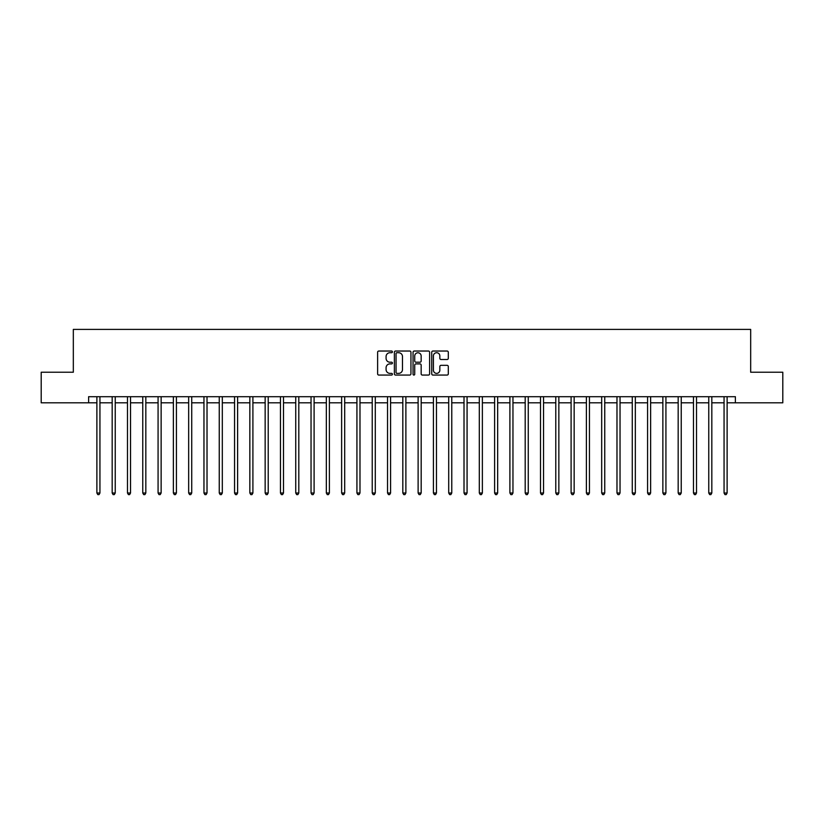 <?xml version="1.0" encoding="UTF-8"?>
<svg xmlns="http://www.w3.org/2000/svg" width="824" height="824" viewBox="0 0 824 824"><rect width="100%" height="100%" fill="white"/><g stroke="black" fill="none" stroke-linecap="round" stroke-linejoin="round"><path stroke-width="1.24" d="M392.42 351.879A0.845 0.845 0 0 0 391.575 351.034L378.813 351.034A1.205 1.205 0 0 0 377.619 352.239L377.619 373.859A1.205 1.205 0 0 0 378.813 375.064L391.575 375.064A0.845 0.845 0 0 0 392.42 374.22A0.845 0.845 0 0 0 391.575 373.375L389.927 373.375A3.842 3.842 0 0 1 386.085 369.533L386.085 367.731A3.842 3.842 0 0 1 389.927 363.889L391.575 363.889A0.845 0.845 0 0 0 392.42 363.054A0.845 0.845 0 0 0 391.575 362.21L389.927 362.21A3.842 3.842 0 0 1 386.085 358.368L386.085 356.565A3.842 3.842 0 0 1 389.927 352.724L391.575 352.724A0.845 0.845 0 0 0 392.42 351.879M447.102 359.501A1.205 1.205 0 0 0 448.308 358.306L448.308 352.239A1.205 1.205 0 0 0 447.102 351.034L432.93 351.034A1.205 1.205 0 0 0 431.735 352.239L431.735 373.859A1.205 1.205 0 0 0 432.93 375.064L447.102 375.064A1.205 1.205 0 0 0 448.308 373.859L448.308 366.536A1.205 1.205 0 0 0 447.102 365.331L441.036 365.331A1.205 1.205 0 0 0 439.841 366.536L439.841 370.172A3.214 3.214 0 0 1 436.627 373.375A3.214 3.214 0 0 1 433.414 370.172L433.414 355.937A3.214 3.214 0 0 1 436.627 352.724A3.214 3.214 0 0 1 439.841 355.937L439.841 358.306A1.205 1.205 0 0 0 441.036 359.501L447.102 359.501M88.621 402.823L41.2 402.823L41.2 372.232L73.326 372.232L73.326 329.394L750.674 329.394L750.674 372.232L782.8 372.232L782.8 402.823L735.379 402.823L735.379 396.704L88.621 396.704L88.621 402.823L96.882 402.823M410.949 352.239A1.205 1.205 0 0 0 409.744 351.034L395.572 351.034A1.205 1.205 0 0 0 394.377 352.239L394.377 373.859A1.205 1.205 0 0 0 395.572 375.064L409.744 375.064A1.205 1.205 0 0 0 410.949 373.859L410.949 352.239M414.256 351.034L428.428 351.034A1.205 1.205 0 0 1 429.623 352.239L429.623 373.859A1.205 1.205 0 0 1 428.428 375.064L422.362 375.064A1.205 1.205 0 0 1 421.157 373.859L421.157 365.094A1.205 1.205 0 0 0 419.962 363.889L415.935 363.889A1.205 1.205 0 0 0 414.729 365.094L414.729 374.22A0.845 0.845 0 0 1 413.895 375.064A0.845 0.845 0 0 1 413.051 374.22L413.051 352.239A1.205 1.205 0 0 1 414.256 351.034M99.941 402.823L112.177 402.823M115.236 402.823L127.473 402.823M130.532 402.823L142.768 402.823M145.827 402.823L158.074 402.823M161.133 402.823L173.37 402.823M176.429 402.823L188.665 402.823M191.724 402.823L203.961 402.823M207.02 402.823L219.256 402.823M222.315 402.823L234.552 402.823M237.611 402.823L249.847 402.823M252.906 402.823L265.153 402.823M268.212 402.823L280.448 402.823M283.507 402.823L295.744 402.823M298.803 402.823L311.039 402.823M314.099 402.823L326.335 402.823M329.394 402.823L341.63 402.823M344.69 402.823L356.926 402.823M359.985 402.823L372.232 402.823M375.291 402.823L387.527 402.823M390.586 402.823L402.823 402.823M405.882 402.823L418.118 402.823M421.177 402.823L433.414 402.823M436.473 402.823L448.709 402.823M451.768 402.823L464.015 402.823M467.074 402.823L479.311 402.823M482.37 402.823L494.606 402.823M497.665 402.823L509.901 402.823M512.961 402.823L525.197 402.823M528.256 402.823L540.493 402.823M543.552 402.823L555.788 402.823M558.847 402.823L571.094 402.823M574.153 402.823L586.389 402.823M589.448 402.823L601.685 402.823M604.744 402.823L616.98 402.823M620.039 402.823L632.276 402.823M635.335 402.823L647.571 402.823M650.63 402.823L662.867 402.823M665.926 402.823L678.173 402.823M681.232 402.823L693.468 402.823M696.527 402.823L708.764 402.823M711.823 402.823L724.059 402.823M727.118 402.823L735.379 402.823M396.89 352.724A0.845 0.845 0 0 0 396.056 353.558L396.056 372.541A0.845 0.845 0 0 0 396.89 373.375L398.641 373.375A3.842 3.842 0 0 0 402.483 369.533L402.483 356.565A3.842 3.842 0 0 0 398.641 352.724L396.89 352.724M421.157 355.989A3.214 3.214 0 0 0 417.943 352.775A3.214 3.214 0 0 0 414.729 355.989L414.729 361.005A1.205 1.205 0 0 0 415.935 362.21L419.962 362.21A1.205 1.205 0 0 0 421.157 361.005L421.157 355.989M100.095 396.704L100.034 396.859A1.226 1.226 90 0 0 99.941 397.312L99.941 493.01L96.882 493.01L96.882 397.312A1.226 1.226 90 0 0 96.789 396.859L96.727 396.704M99.941 493.01L99.024 494.606L97.799 494.606L96.882 493.01M115.391 396.704L115.329 396.859A1.226 1.226 0 0 0 115.236 397.312L115.236 493.01L112.177 493.01L112.177 397.312A1.226 1.226 0 0 0 112.085 396.859L112.023 396.704M115.236 493.01L114.32 494.606L113.094 494.606L112.177 493.01M130.686 396.704L130.625 396.859A1.226 1.226 0 0 0 130.532 397.312L130.532 493.01L127.473 493.01L127.473 397.312A1.226 1.226 0 0 0 127.39 396.859L127.329 396.704M130.532 493.01L129.615 494.606L128.389 494.606L127.473 493.01M145.982 396.704L145.92 396.859A1.226 1.226 0 0 0 145.827 397.312L145.827 493.01L142.768 493.01L142.768 397.312A1.226 1.226 0 0 0 142.686 396.859L142.624 396.704M145.827 493.01L144.911 494.606L143.685 494.606L142.768 493.01M161.277 396.704L161.216 396.859A1.226 1.226 0 0 0 161.133 397.312L161.133 493.01L158.074 493.01L158.074 397.312A1.226 1.226 0 0 0 157.981 396.859L157.92 396.704M161.133 493.01L160.206 494.606L158.991 494.606L158.074 493.01M176.573 396.704L176.511 396.859A1.226 1.226 0 0 0 176.429 397.312L176.429 493.01L173.37 493.01L173.37 397.312A1.226 1.226 0 0 0 173.277 396.859L173.215 396.704M176.429 493.01L175.512 494.606L174.286 494.606L173.37 493.01M191.879 396.704L191.807 396.859A1.226 1.226 0 0 0 191.724 397.312L191.724 493.01L188.665 493.01L188.665 397.312A1.226 1.226 0 0 0 188.572 396.859L188.511 396.704M191.724 493.01L190.808 494.606L189.582 494.606L188.665 493.01M207.174 396.704L207.112 396.859A1.226 1.226 0 0 0 207.02 397.312L207.02 493.01L203.961 493.01L203.961 397.312A1.226 1.226 0 0 0 203.868 396.859L203.806 396.704M207.02 493.01L206.103 494.606L204.877 494.606L203.961 493.01M222.47 396.704L222.408 396.859A1.226 1.226 0 0 0 222.315 397.312L222.315 493.01L219.256 493.01L219.256 397.312A1.226 1.226 0 0 0 219.174 396.859L219.102 396.704M222.315 493.01L221.398 494.606L220.173 494.606L219.256 493.01M237.765 396.704L237.703 396.859A1.226 1.226 0 0 0 237.611 397.312L237.611 493.01L234.552 493.01L234.552 397.312A1.226 1.226 0 0 0 234.469 396.859L234.407 396.704M237.611 493.01L236.694 494.606L235.468 494.606L234.552 493.01M253.061 396.704L252.999 396.859A1.226 1.226 0 0 0 252.906 397.312L252.906 493.01L249.847 493.01L249.847 397.312A1.226 1.226 0 0 0 249.765 396.859L249.703 396.704M252.906 493.01L251.99 494.606L250.774 494.606L249.847 493.01M268.356 396.704L268.294 396.859A1.226 1.226 0 0 0 268.212 397.312L268.212 493.01L265.153 493.01L265.153 397.312A1.226 1.226 0 0 0 265.06 396.859L264.998 396.704M268.212 493.01L267.285 494.606L266.07 494.606L265.153 493.01M283.652 396.704L283.59 396.859A1.226 1.226 0 0 0 283.507 397.312L283.507 493.01L280.448 493.01L280.448 397.312A1.226 1.226 0 0 0 280.356 396.859L280.294 396.704M283.507 493.01L282.591 494.606L281.365 494.606L280.448 493.01M298.957 396.704L298.885 396.859A1.226 1.226 0 0 0 298.803 397.312L298.803 493.01L295.744 493.01L295.744 397.312A1.226 1.226 0 0 0 295.651 396.859L295.589 396.704M298.803 493.01L297.886 494.606L296.661 494.606L295.744 493.01M314.253 396.704L314.191 396.859A1.226 1.226 0 0 0 314.099 397.312L314.099 493.01L311.039 493.01L311.039 397.312A1.226 1.226 0 0 0 310.947 396.859L310.885 396.704M314.099 493.01L313.182 494.606L311.956 494.606L311.039 493.01M329.548 396.704L329.487 396.859A1.226 1.226 0 0 0 329.394 397.312L329.394 493.01L326.335 493.01L326.335 397.312A1.226 1.226 0 0 0 326.252 396.859L326.191 396.704M329.394 493.01L328.477 494.606L327.252 494.606L326.335 493.01M344.844 396.704L344.782 396.859A1.226 1.226 0 0 0 344.69 397.312L344.69 493.01L341.63 493.01L341.63 397.312A1.226 1.226 0 0 0 341.548 396.859L341.486 396.704M344.69 493.01L343.773 494.606L342.547 494.606L341.63 493.01M360.139 396.704L360.078 396.859A1.226 1.226 0 0 0 359.985 397.312L359.985 493.01L356.926 493.01L356.926 397.312A1.226 1.226 0 0 0 356.844 396.859L356.782 396.704M359.985 493.01L359.068 494.606L357.853 494.606L356.926 493.01M375.435 396.704L375.373 396.859A1.226 1.226 0 0 0 375.291 397.312L375.291 493.01L372.232 493.01L372.232 397.312A1.226 1.226 0 0 0 372.139 396.859L372.077 396.704M375.291 493.01L374.374 494.606L373.148 494.606L372.232 493.01M390.731 396.704L390.669 396.859A1.226 1.226 0 0 0 390.586 397.312L390.586 493.01L387.527 493.01L387.527 397.312A1.226 1.226 0 0 0 387.435 396.859L387.373 396.704M390.586 493.01L389.67 494.606L388.444 494.606L387.527 493.01M406.036 396.704L405.974 396.859A1.226 1.226 0 0 0 405.882 397.312L405.882 493.01L402.823 493.01L402.823 397.312A1.226 1.226 0 0 0 402.73 396.859L402.668 396.704M405.882 493.01L404.965 494.606L403.739 494.606L402.823 493.01M421.332 396.704L421.27 396.859A1.226 1.226 0 0 0 421.177 397.312L421.177 493.01L418.118 493.01L418.118 397.312A1.226 1.226 0 0 0 418.026 396.859L417.964 396.704M421.177 493.01L420.261 494.606L419.035 494.606L418.118 493.01M436.627 396.704L436.566 396.859A1.226 1.226 0 0 0 436.473 397.312L436.473 493.01L433.414 493.01L433.414 397.312A1.226 1.226 0 0 0 433.331 396.859L433.269 396.704M436.473 493.01L435.556 494.606L434.33 494.606L433.414 493.01M451.923 396.704L451.861 396.859A1.226 1.226 0 0 0 451.768 397.312L451.768 493.01L448.709 493.01L448.709 397.312A1.226 1.226 0 0 0 448.627 396.859L448.565 396.704M451.768 493.01L450.852 494.606L449.626 494.606L448.709 493.01M467.218 396.704L467.157 396.859A1.226 1.226 0 0 0 467.074 397.312L467.074 493.01L464.015 493.01L464.015 397.312A1.226 1.226 0 0 0 463.922 396.859L463.861 396.704M467.074 493.01L466.147 494.606L464.932 494.606L464.015 493.01M482.514 396.704L482.452 396.859A1.226 1.226 0 0 0 482.37 397.312L482.37 493.01L479.311 493.01L479.311 397.312A1.226 1.226 0 0 0 479.218 396.859L479.156 396.704M482.37 493.01L481.453 494.606L480.227 494.606L479.311 493.01M497.809 396.704L497.748 396.859A1.226 1.226 0 0 0 497.665 397.312L497.665 493.01L494.606 493.01L494.606 397.312A1.226 1.226 0 0 0 494.513 396.859L494.452 396.704M497.665 493.01L496.748 494.606L495.523 494.606L494.606 493.01M513.115 396.704L513.053 396.859A1.226 1.226 0 0 0 512.961 397.312L512.961 493.01L509.901 493.01L509.901 397.312A1.226 1.226 0 0 0 509.809 396.859L509.747 396.704M512.961 493.01L512.044 494.606L510.818 494.606L509.901 493.01M528.411 396.704L528.349 396.859A1.226 1.226 0 0 0 528.256 397.312L528.256 493.01L525.197 493.01L525.197 397.312A1.226 1.226 0 0 0 525.115 396.859L525.043 396.704M528.256 493.01L527.339 494.606L526.114 494.606L525.197 493.01M543.706 396.704L543.644 396.859A1.226 1.226 0 0 0 543.552 397.312L543.552 493.01L540.493 493.01L540.493 397.312A1.226 1.226 0 0 0 540.41 396.859L540.348 396.704M543.552 493.01L542.635 494.606L541.409 494.606L540.493 493.01M559.002 396.704L558.94 396.859A1.226 1.226 0 0 0 558.847 397.312L558.847 493.01L555.788 493.01L555.788 397.312A1.226 1.226 0 0 0 555.706 396.859L555.644 396.704M558.847 493.01L557.93 494.606L556.715 494.606L555.788 493.01M574.297 396.704L574.235 396.859A1.226 1.226 0 0 0 574.153 397.312L574.153 493.01L571.094 493.01L571.094 397.312A1.226 1.226 0 0 0 571.001 396.859L570.939 396.704M574.153 493.01L573.226 494.606L572.011 494.606L571.094 493.01M589.593 396.704L589.531 396.859A1.226 1.226 0 0 0 589.448 397.312L589.448 493.01L586.389 493.01L586.389 397.312A1.226 1.226 0 0 0 586.297 396.859L586.235 396.704M589.448 493.01L588.532 494.606L587.306 494.606L586.389 493.01M604.898 396.704L604.826 396.859A1.226 1.226 0 0 0 604.744 397.312L604.744 493.01L601.685 493.01L601.685 397.312A1.226 1.226 0 0 0 601.592 396.859L601.53 396.704M604.744 493.01L603.827 494.606L602.601 494.606L601.685 493.01M620.194 396.704L620.132 396.859A1.226 1.226 0 0 0 620.039 397.312L620.039 493.01L616.98 493.01L616.98 397.312A1.226 1.226 0 0 0 616.888 396.859L616.826 396.704M620.039 493.01L619.123 494.606L617.897 494.606L616.98 493.01M635.489 396.704L635.428 396.859A1.226 1.226 0 0 0 635.335 397.312L635.335 493.01L632.276 493.01L632.276 397.312A1.226 1.226 0 0 0 632.193 396.859L632.121 396.704M635.335 493.01L634.418 494.606L633.192 494.606L632.276 493.01M650.785 396.704L650.723 396.859A1.226 1.226 0 0 0 650.63 397.312L650.63 493.01L647.571 493.01L647.571 397.312A1.226 1.226 0 0 0 647.489 396.859L647.427 396.704M650.63 493.01L649.714 494.606L648.488 494.606L647.571 493.01M666.08 396.704L666.019 396.859A1.226 1.226 0 0 0 665.926 397.312L665.926 493.01L662.867 493.01L662.867 397.312A1.226 1.226 0 0 0 662.784 396.859L662.723 396.704M665.926 493.01L665.009 494.606L663.794 494.606L662.867 493.01M681.376 396.704L681.314 396.859A1.226 1.226 0 0 0 681.232 397.312L681.232 493.01L678.173 493.01L678.173 397.312A1.226 1.226 0 0 0 678.08 396.859L678.018 396.704M681.232 493.01L680.315 494.606L679.089 494.606L678.173 493.01M696.671 396.704L696.61 396.859A1.226 1.226 0 0 0 696.527 397.312L696.527 493.01L693.468 493.01L693.468 397.312A1.226 1.226 0 0 0 693.375 396.859L693.314 396.704M696.527 493.01L695.611 494.606L694.385 494.606L693.468 493.01M711.977 396.704L711.915 396.859A1.226 1.226 0 0 0 711.823 397.312L711.823 493.01L708.764 493.01L708.764 397.312A1.226 1.226 0 0 0 708.671 396.859L708.609 396.704M711.823 493.01L710.906 494.606L709.68 494.606L708.764 493.01M727.273 396.704L727.211 396.859A1.226 1.226 0 0 0 727.118 397.312L727.118 493.01L724.059 493.01L724.059 397.312A1.226 1.226 0 0 0 723.966 396.859L723.905 396.704M727.118 493.01L726.202 494.606L724.976 494.606L724.059 493.01"/></g></svg>
